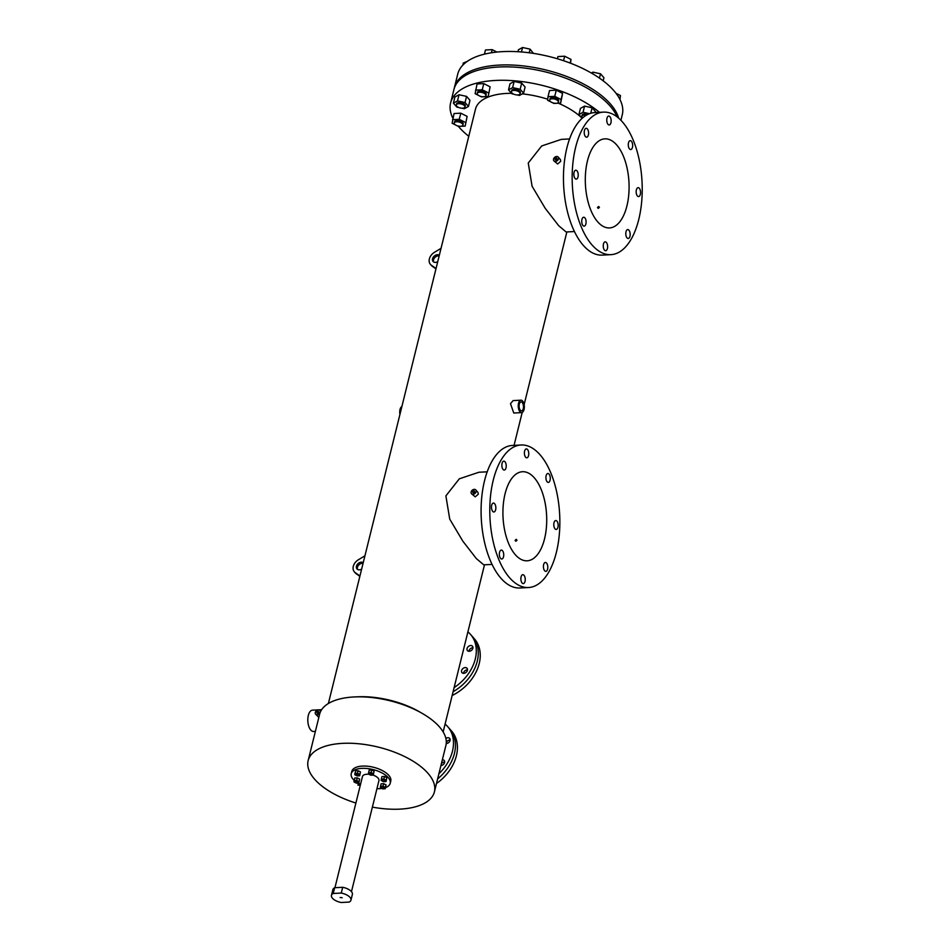<?xml version="1.0" encoding="UTF-8"?>
<svg xmlns="http://www.w3.org/2000/svg" width="950" height="950" viewBox="0 0 950 950"><rect width="100%" height="100%" fill="white"/><g stroke="black" fill="none" stroke-linecap="round" stroke-linejoin="round"><path stroke-width="1.43" d="M472.649 647.769A3.349 2.482 138.8 0 1 472.957 647.769A3.349 2.482 138.8 0 0 472.649 647.769A3.349 2.482 138.8 0 0 468.944 651.273A3.349 2.482 138.8 0 1 472.649 647.769M467.198 669.833A3.349 2.482 138.8 0 1 467.495 669.833A3.349 2.482 138.8 0 0 467.198 669.833A3.349 2.482 138.8 0 0 463.493 673.336A3.349 2.482 138.8 0 1 467.198 669.833M467.899 631.869A40.137 29.735 138.8 0 1 470.523 634.41L472.494 636.666A40.137 29.735 138.8 0 1 453.091 691.719A40.137 29.735 138.8 0 0 472.494 636.666L474.466 638.922A40.137 29.735 138.8 0 1 452.152 695.507M449.825 739.991A3.349 2.482 138.8 0 1 450.134 739.991A3.349 2.482 138.8 0 0 449.825 739.991A3.349 2.482 138.8 0 0 446.286 742.746A3.349 2.482 138.8 0 1 449.825 739.991M444.374 762.054A3.349 2.482 138.8 0 1 444.671 762.054A3.349 2.482 138.8 0 0 444.374 762.054A3.349 2.482 138.8 0 0 441.358 763.8A3.349 2.482 138.8 0 1 444.374 762.054M445.087 724.102A40.137 29.735 138.8 0 1 447.699 726.631L449.671 728.887A40.137 29.735 138.8 0 1 437.617 778.905A40.137 29.735 138.8 0 0 449.671 728.887L451.642 731.144A40.137 29.735 138.8 0 1 436.478 783.524M452.889 118.251A84.74 39.045 13.9 0 1 450.609 102.944L454.409 87.578A84.74 39.045 13.9 0 1 499.189 65.087A84.74 39.045 13.9 0 1 618.664 118.144A84.74 39.045 13.9 0 0 499.189 65.087A84.74 39.045 13.9 0 0 454.409 87.578L457.734 74.124A84.74 39.045 13.9 0 1 502.514 51.632A84.74 39.045 13.9 0 1 587.242 70.763A84.74 39.045 13.9 0 1 622.262 114.843L620.908 120.282M453.934 89.49A84.74 39.045 13.9 0 1 498.714 67.011A84.74 39.045 13.9 0 1 617.072 116.85A84.74 39.045 13.9 0 0 498.714 67.011A84.74 39.045 13.9 0 0 453.934 89.49M445.883 738.471A3.349 2.482 138.8 0 1 447.854 737.734A3.349 2.482 138.8 0 1 449.659 738.423A3.349 2.482 138.8 0 1 449.588 741.546A3.349 2.482 138.8 0 1 446.429 743.506A3.349 2.482 138.8 0 1 446.227 743.506M442.344 759.798A3.349 2.482 138.8 0 1 442.391 759.798A3.349 2.482 138.8 0 1 444.196 760.475A3.349 2.482 138.8 0 1 444.125 763.598A3.349 2.482 138.8 0 1 440.966 765.557A3.349 2.482 138.8 0 1 440.919 765.569M470.678 645.513A3.349 2.482 138.8 0 1 472.483 646.19A3.349 2.482 138.8 0 1 472.411 649.313A3.349 2.482 138.8 0 1 469.253 651.273A3.349 2.482 138.8 0 1 467.447 650.596A3.349 2.482 138.8 0 1 467.519 647.472A3.349 2.482 138.8 0 1 470.678 645.513M465.215 667.577A3.349 2.482 138.8 0 1 467.02 668.254A3.349 2.482 138.8 0 1 466.949 671.377A3.349 2.482 138.8 0 1 463.79 673.336A3.349 2.482 138.8 0 1 461.985 672.659A3.349 2.482 138.8 0 1 462.056 669.536A3.349 2.482 138.8 0 1 465.215 667.577M632.451 147.357A4.465 2.185 87 0 0 632.261 142.833A4.465 2.185 87 0 0 630.242 140.648A4.465 2.185 87 0 0 628.496 142.844A4.465 2.185 87 0 0 628.686 147.357A4.465 2.185 87 0 0 630.705 149.554A4.465 2.185 87 0 0 632.451 147.357M607.406 248.544A4.465 2.185 87 0 0 607.216 244.019A4.465 2.185 87 0 0 605.197 241.834A4.465 2.185 87 0 0 603.464 244.031A4.465 2.185 87 0 0 603.642 248.544A4.465 2.185 87 0 0 605.661 250.741A4.465 2.185 87 0 0 607.406 248.544M629.957 236.289A4.465 2.185 87 0 0 629.767 231.776A4.465 2.185 87 0 0 627.748 229.579A4.465 2.185 87 0 0 626.002 231.788A4.465 2.185 87 0 0 626.193 236.301A4.465 2.185 87 0 0 628.211 238.486A4.465 2.185 87 0 0 629.957 236.289M640.324 194.382A4.465 2.185 87 0 0 640.146 189.857A4.465 2.185 87 0 0 638.115 187.672A4.465 2.185 87 0 0 636.381 189.869A4.465 2.185 87 0 0 636.559 194.394A4.465 2.185 87 0 0 638.59 196.579A4.465 2.185 87 0 0 640.324 194.382M585.889 223.951A4.465 2.185 87 0 0 585.711 219.426A4.465 2.185 87 0 0 583.68 217.241A4.465 2.185 87 0 0 581.946 219.438A4.465 2.185 87 0 0 582.124 223.951A4.465 2.185 87 0 0 584.155 226.148A4.465 2.185 87 0 0 585.889 223.951M578.004 176.914A4.465 2.185 87 0 0 577.826 172.401A4.465 2.185 87 0 0 575.807 170.204A4.465 2.185 87 0 0 574.061 172.413A4.465 2.185 87 0 0 574.251 176.926A4.465 2.185 87 0 0 576.27 179.123A4.465 2.185 87 0 0 578.004 176.914M588.383 135.007A4.465 2.185 87 0 0 588.192 130.482A4.465 2.185 87 0 0 586.174 128.298A4.465 2.185 87 0 0 584.44 130.494A4.465 2.185 87 0 0 584.618 135.019A4.465 2.185 87 0 0 586.637 137.204A4.465 2.185 87 0 0 588.383 135.007M610.933 122.764A4.465 2.185 87 0 0 610.743 118.239A4.465 2.185 87 0 0 608.724 116.054A4.465 2.185 87 0 0 606.979 118.251A4.465 2.185 87 0 0 607.169 122.764A4.465 2.185 87 0 0 609.188 124.961A4.465 2.185 87 0 0 610.933 122.764M528.556 455.62A4.465 2.185 87 0 0 528.366 451.108A4.465 2.185 87 0 0 526.347 448.911A4.465 2.185 87 0 0 524.614 451.108A4.465 2.185 87 0 0 524.792 455.632A4.465 2.185 87 0 0 526.811 457.817A4.465 2.185 87 0 0 528.556 455.62M506.006 467.863A4.465 2.185 87 0 0 505.827 463.351A4.465 2.185 87 0 0 503.797 461.154A4.465 2.185 87 0 0 502.063 463.363A4.465 2.185 87 0 0 502.241 467.875A4.465 2.185 87 0 0 504.272 470.072A4.465 2.185 87 0 0 506.006 467.863M495.639 509.782A4.465 2.185 87 0 0 495.449 505.258A4.465 2.185 87 0 0 493.43 503.072A4.465 2.185 87 0 0 491.684 505.269A4.465 2.185 87 0 0 491.874 509.794A4.465 2.185 87 0 0 493.893 511.979A4.465 2.185 87 0 0 495.639 509.782M503.512 556.807A4.465 2.185 87 0 0 503.334 552.294A4.465 2.185 87 0 0 501.303 550.097A4.465 2.185 87 0 0 499.569 552.294A4.465 2.185 87 0 0 499.747 556.819A4.465 2.185 87 0 0 501.778 559.004A4.465 2.185 87 0 0 503.512 556.807M525.029 581.4A4.465 2.185 87 0 0 524.851 576.888A4.465 2.185 87 0 0 522.821 574.691A4.465 2.185 87 0 0 521.087 576.888A4.465 2.185 87 0 0 521.265 581.412A4.465 2.185 87 0 0 523.296 583.597A4.465 2.185 87 0 0 525.029 581.4M547.58 569.157A4.465 2.185 87 0 0 547.39 564.633A4.465 2.185 87 0 0 545.371 562.447A4.465 2.185 87 0 0 543.638 564.644A4.465 2.185 87 0 0 543.816 569.169A4.465 2.185 87 0 0 545.834 571.354A4.465 2.185 87 0 0 547.58 569.157M557.947 527.238A4.465 2.185 87 0 0 557.769 522.726A4.465 2.185 87 0 0 555.738 520.529A4.465 2.185 87 0 0 554.004 522.737A4.465 2.185 87 0 0 554.183 527.25A4.465 2.185 87 0 0 556.213 529.447A4.465 2.185 87 0 0 557.947 527.238M550.074 480.213A4.465 2.185 87 0 0 549.884 475.701A4.465 2.185 87 0 0 547.865 473.504A4.465 2.185 87 0 0 546.119 475.701A4.465 2.185 87 0 0 546.309 480.225A4.465 2.185 87 0 0 548.328 482.41A4.465 2.185 87 0 0 550.074 480.213M556.379 552.33A71.369 34.889 -93 0 1 528.568 587.528A71.369 34.889 -93 0 1 496.185 552.472A71.369 34.889 -93 0 1 493.252 480.178A71.369 34.889 -93 0 1 521.075 444.992A71.369 34.889 -93 0 1 553.458 480.035A71.369 34.889 -93 0 1 556.379 552.33M528.568 587.528L519.864 587.979A71.369 34.889 -93 0 1 487.481 552.936A71.369 34.889 -93 0 1 484.559 480.641A71.369 34.889 -93 0 1 512.371 445.455L521.075 444.992M638.756 219.474A71.369 34.889 -93 0 1 610.945 254.659A71.369 34.889 -93 0 1 578.562 219.616A71.369 34.889 -93 0 1 575.629 147.321A71.369 34.889 -93 0 1 603.452 112.124A71.369 34.889 -93 0 1 635.823 147.179A71.369 34.889 -93 0 1 638.756 219.474M610.945 254.659L602.241 255.111A71.369 34.889 -93 0 1 569.857 220.067A71.369 34.889 -93 0 1 566.924 147.773A71.369 34.889 -93 0 1 594.747 112.587L603.452 112.124M361.641 569.121A4.465 3.301 138.8 0 1 359.397 569.834A4.465 3.301 138.8 0 1 356.986 568.931A4.465 3.301 138.8 0 1 357.081 564.763A4.465 3.301 138.8 0 1 361.297 562.151A4.465 3.301 138.8 0 1 363.244 562.649M357.568 569.418A4.465 3.301 138.8 0 1 358.352 565.487A4.465 3.301 138.8 0 1 362.282 563.279A4.465 3.301 138.8 0 1 363.078 563.314M437.736 261.666A4.465 3.301 138.8 0 1 435.48 262.39A4.465 3.301 138.8 0 1 433.081 261.476A4.465 3.301 138.8 0 1 433.176 257.319A4.465 3.301 138.8 0 1 437.38 254.707A4.465 3.301 138.8 0 1 439.339 255.206M433.651 261.962A4.465 3.301 138.8 0 1 434.447 258.032A4.465 3.301 138.8 0 1 438.366 255.823A4.465 3.301 138.8 0 1 439.173 255.871M318.036 711.348A1.116 0.831 138.8 0 1 317.561 713.272A1.116 0.831 138.8 0 1 318.036 711.348M473.872 490.865A1.116 0.831 138.8 0 1 473.397 492.789A1.116 0.831 138.8 0 1 473.872 490.865M517.014 540.253L516.278 539.339L515.078 540.36L515.803 541.263L517.014 540.253L516.278 539.339M556.284 157.997A1.116 0.831 138.8 0 1 555.809 159.921A1.116 0.831 138.8 0 1 556.284 157.997M599.426 207.385L598.69 206.471L597.479 207.492L598.215 208.394L599.426 207.385L598.69 206.471M519.317 404.142A4.465 2.185 -93 0 1 521.063 401.945A4.465 2.185 -93 0 1 523.082 404.13A4.465 2.185 -93 0 1 523.272 408.654A4.465 2.185 -93 0 1 521.526 410.851A4.465 2.185 -93 0 1 519.508 408.666A4.465 2.185 -93 0 1 519.317 404.142M626.917 205.948A44.603 21.802 87 0 0 625.088 160.752A44.603 21.802 87 0 0 604.853 138.854A44.603 21.802 87 0 0 587.468 160.847A44.603 21.802 87 0 0 589.297 206.031A44.603 21.802 87 0 0 609.532 227.929A44.603 21.802 87 0 0 626.917 205.948M544.552 538.804A44.603 21.802 87 0 0 542.711 493.62A44.603 21.802 87 0 0 522.476 471.723A44.603 21.802 87 0 0 505.091 493.703A44.603 21.802 87 0 0 506.92 538.899A44.603 21.802 87 0 0 527.167 560.797A44.603 21.802 87 0 0 544.552 538.804M318.844 717.404L315.637 714.198A2.874 2.126 138.8 0 1 315.709 711.526A2.874 2.126 138.8 0 1 318.416 709.84A2.874 2.126 138.8 0 1 319.96 710.422A2.874 2.126 138.8 0 1 320.304 712.203M320.043 712.856A2.874 2.126 138.8 0 1 317.193 714.792A2.874 2.126 138.8 0 1 315.637 714.198M475.796 489.939L477.992 492.456L478.313 494.19L475.238 496.838L471.473 493.715A2.874 2.126 138.8 0 1 471.532 491.031A2.874 2.126 138.8 0 1 474.24 489.357A2.874 2.126 138.8 0 1 475.796 489.939A2.874 2.126 138.8 0 1 475.736 492.611A2.874 2.126 138.8 0 1 473.017 494.297A2.874 2.126 138.8 0 1 471.473 493.715M558.208 157.071L560.405 159.588L560.726 161.322L557.65 163.97L553.886 160.847A2.874 2.126 138.8 0 1 553.945 158.175A2.874 2.126 138.8 0 1 556.653 156.489A2.874 2.126 138.8 0 1 558.208 157.071A2.874 2.126 138.8 0 1 558.137 159.754A2.874 2.126 138.8 0 1 555.429 161.429A2.874 2.126 138.8 0 1 553.886 160.847M524.032 409.545A6.211 3.04 -93 0 1 521.609 412.609A6.211 3.04 -93 0 1 518.795 409.557A6.211 3.04 -93 0 1 518.534 403.263A6.211 3.04 -93 0 1 520.956 400.188A6.211 3.04 -93 0 1 523.783 403.239A6.211 3.04 -93 0 1 524.032 409.545M521.609 412.609L513.772 413.024L510.494 403.679L513.119 400.603L520.956 400.188M399.938 414.414A6.211 3.04 -93 0 1 400.021 409.486A6.211 3.04 -93 0 1 401.874 406.564M468.777 136.266A84.74 39.045 13.9 0 1 458.363 126.397M450.609 102.944A84.74 39.045 13.9 0 1 495.389 80.453A84.74 39.045 13.9 0 1 599.426 112.337M561.296 139.389L541.69 145.956L528.247 163.032L532.095 186.259L545.181 208.276L558.707 225.708L566.117 231.978L574.441 231.539M478.931 472.245L459.325 478.812L445.883 495.888L449.73 519.116L462.816 541.132L476.342 558.576L483.752 564.834L492.064 564.407M315.388 731.381L313.607 731.476A10.676 5.225 -93 0 1 310.769 730.016A10.676 5.225 -93 0 1 307.883 718.153A10.676 5.225 -93 0 1 312.491 710.161L318.25 709.852M355.894 803.035A65.039 29.961 13.9 0 1 308.144 760.617L319.628 714.222A65.039 29.961 13.9 0 1 353.994 696.956A65.039 29.961 13.9 0 1 354.944 696.92L358.245 696.778A59.114 27.229 13.9 0 1 419.864 712.025L422.726 713.688A65.039 29.961 13.9 0 1 445.894 745.465L434.411 791.861A65.039 29.961 13.9 0 1 400.045 809.127A65.039 29.961 13.9 0 1 372.388 807.12M354.944 696.92A65.039 29.961 13.9 0 1 422.726 713.688M308.144 760.617A65.039 29.961 13.9 0 1 342.511 743.363A65.039 29.961 13.9 0 1 407.538 758.041A65.039 29.961 13.9 0 1 434.411 791.861M328.379 703.511L475.499 109.107A59.09 27.229 13.9 0 1 506.73 93.421A59.09 27.229 13.9 0 1 511.504 93.302M522.298 93.872A59.09 27.229 13.9 0 1 547.722 99.228M558.374 103.218A59.09 27.229 13.9 0 1 582.16 118.287L578.93 114.522L580.45 108.371L584.571 106.115L592.111 107.766L595.531 111.673L595.306 112.563M515.078 540.36L515.803 541.263M597.479 207.492L598.215 208.394M435.955 268.897L432.001 266.071A8.918 6.602 138.8 0 1 431.419 265.513L430.433 264.385A8.918 6.602 138.8 0 1 434.091 252.546L441.037 248.33M436.038 268.541L431.015 264.943A8.918 6.602 138.8 0 1 430.433 264.385M432.001 266.071L431.015 264.943M359.86 576.341L355.918 573.527A8.918 6.602 138.8 0 1 355.336 572.957L354.35 571.829A8.918 6.602 138.8 0 1 357.996 560.001L364.942 555.786M359.943 575.985L354.932 572.399A8.918 6.602 138.8 0 1 354.35 571.829M355.918 573.527L354.932 572.399M470.523 634.41A40.137 29.735 138.8 0 1 454.1 687.634M447.699 726.631A40.137 29.735 138.8 0 1 438.888 773.787M342.178 897.726L340.124 897.512L342.178 897.726M342.689 887.288A10.034 4.619 13.9 0 1 352.379 894.425L350.942 900.196A10.034 4.619 13.9 0 1 349.161 902.072L341.133 902.5A10.034 4.619 13.9 0 1 331.455 895.363A10.034 4.619 13.9 0 1 333.248 893.475L334.673 887.716L342.689 887.288L341.264 893.059A10.034 4.619 13.9 0 1 350.942 900.196M341.264 893.059L333.248 893.475M331.455 895.363L332.88 889.604A10.034 4.619 13.9 0 1 334.673 887.716M355.668 781.268A1.674 0.772 -166.1 0 0 354.777 781.719A1.674 0.772 -166.1 0 0 355.466 782.586A1.674 0.772 -166.1 0 0 357.141 782.966A1.674 0.772 -166.1 0 0 358.031 782.515A1.674 0.772 -166.1 0 0 357.331 781.648A1.674 0.772 -166.1 0 0 355.668 781.268M358.019 782.337A1.674 0.772 -166.1 0 0 358.114 782.171A1.674 0.772 -166.1 0 0 357.426 781.304A1.674 0.772 -166.1 0 0 355.751 780.924A1.674 0.772 -166.1 0 0 354.861 781.363A1.674 0.772 -166.1 0 0 354.861 781.553M356.488 774.084A1.674 0.772 -166.1 0 0 355.597 774.523A1.674 0.772 -166.1 0 0 356.286 775.39A1.674 0.772 -166.1 0 0 357.96 775.77A1.674 0.772 -166.1 0 0 358.851 775.331A1.674 0.772 -166.1 0 0 358.15 774.452A1.674 0.772 -166.1 0 0 356.488 774.084M358.851 775.141A1.674 0.772 -166.1 0 0 358.934 774.974A1.674 0.772 -166.1 0 0 358.245 774.107A1.674 0.772 -166.1 0 0 356.571 773.727A1.674 0.772 -166.1 0 0 355.68 774.179A1.674 0.772 -166.1 0 0 355.68 774.357M382.043 787.028A1.674 0.772 -166.1 0 0 381.152 787.479A1.674 0.772 -166.1 0 0 381.853 788.346A1.674 0.772 -166.1 0 0 383.515 788.726A1.674 0.772 -166.1 0 0 384.406 788.286A1.674 0.772 -166.1 0 0 383.717 787.408A1.674 0.772 -166.1 0 0 382.043 787.028M384.406 788.096A1.674 0.772 -166.1 0 0 384.489 787.93A1.674 0.772 -166.1 0 0 383.8 787.063A1.674 0.772 -166.1 0 0 382.126 786.683A1.674 0.772 -166.1 0 0 381.247 787.134A1.674 0.772 -166.1 0 0 381.247 787.312M382.862 779.843A1.674 0.772 -166.1 0 0 381.983 780.283A1.674 0.772 -166.1 0 0 382.672 781.149A1.674 0.772 -166.1 0 0 384.346 781.529A1.674 0.772 -166.1 0 0 385.225 781.09A1.674 0.772 -166.1 0 0 384.536 780.223A1.674 0.772 -166.1 0 0 382.862 779.843M385.225 780.9A1.674 0.772 -166.1 0 0 385.308 780.746A1.674 0.772 -166.1 0 0 384.619 779.867A1.674 0.772 -166.1 0 0 382.945 779.499A1.674 0.772 -166.1 0 0 382.066 779.938A1.674 0.772 -166.1 0 0 382.066 780.128M370.084 773.359A1.674 0.772 -166.1 0 0 369.194 773.811A1.674 0.772 -166.1 0 0 369.894 774.678A1.674 0.772 -166.1 0 0 371.557 775.057A1.674 0.772 -166.1 0 0 372.447 774.606A1.674 0.772 -166.1 0 0 371.759 773.739A1.674 0.772 -166.1 0 0 370.084 773.359M372.447 774.428A1.674 0.772 -166.1 0 0 372.531 774.262A1.674 0.772 -166.1 0 0 371.842 773.395A1.674 0.772 -166.1 0 0 370.168 773.015A1.674 0.772 -166.1 0 0 369.289 773.466A1.674 0.772 -166.1 0 0 369.289 773.644M358.221 784.973L358.186 784.379M360.192 785.686L359.421 784.023L360.751 783.418M381.888 788.453A20.069 9.251 13.9 0 1 379.596 788.666A20.069 9.251 13.9 0 1 376.948 788.69M359.361 784.059A20.069 9.251 13.9 0 1 357.604 783.038M354.16 780.401A20.069 9.251 13.9 0 1 351.227 773.692A20.069 9.251 13.9 0 1 361.831 768.372A20.069 9.251 13.9 0 1 381.912 772.896A20.069 9.251 13.9 0 1 390.201 783.346A20.069 9.251 13.9 0 1 385.522 787.574M351.227 773.692L351.797 771.424A20.069 9.251 13.9 0 1 362.401 766.092A20.069 9.251 13.9 0 1 382.47 770.628A20.069 9.251 13.9 0 1 390.771 781.066L390.201 783.346M334.946 887.704L362.473 776.482A8.491 3.907 13.9 0 1 366.961 774.226A8.491 3.907 13.9 0 1 368.909 774.262M385.237 788.738L386.021 784.866L383.646 783.667L381.128 783.797L380.499 786.327L380.344 787.669L382.719 788.868L385.237 788.738L385.391 787.396L383.016 786.196L380.499 786.327M373.279 775.069L374.062 771.198L371.688 769.987L369.158 770.129L368.386 774.001L370.761 775.2L373.279 775.069L373.433 773.727L371.058 772.528L368.541 772.659M358.863 782.978L359.634 779.107L357.271 777.896L354.742 778.038L353.97 781.898L356.333 783.109L358.863 782.978L359.017 781.636L356.642 780.437L354.113 780.568M372.923 775.081A8.491 3.907 13.9 0 1 378.955 780.556L351.464 891.658M359.682 775.782L360.454 771.911L358.091 770.711L355.561 770.842L354.789 774.713L357.152 775.913L359.682 775.782L359.836 774.44L357.461 773.241L354.932 773.371M386.056 781.541L386.84 777.67L384.465 776.471L381.947 776.601L381.318 779.143L381.164 780.472L383.539 781.672L386.056 781.541L386.211 780.211L383.836 779.012L381.318 779.143M359.017 781.636L359.634 779.107M356.642 780.437L357.271 777.896M359.836 774.44L360.454 771.911M357.461 773.241L358.091 770.711M373.433 773.727L374.062 771.198M371.058 772.528L371.688 769.987M383.836 779.012L384.465 776.471M386.211 780.211L386.84 777.67M383.016 786.196L383.646 783.667M385.391 787.396L386.021 784.866M458.814 121.98A4.465 2.054 -166.1 0 0 454.242 122.966A4.465 2.054 -166.1 0 0 458.339 126.089A4.465 2.054 -166.1 0 0 462.899 125.103A4.465 2.054 -166.1 0 0 458.814 121.98M462.899 125.103L463.196 123.951A4.465 2.054 -166.1 0 0 459.099 120.828A4.465 2.054 -166.1 0 0 454.527 121.814L454.242 122.966M456.926 125.661L458.458 126.445L465.179 126.089L467.115 116.375L460.786 113.169L454.064 113.525L452.129 123.239L455.549 124.972M465.179 126.089L467.115 116.375M465.595 122.526L459.266 119.32L460.786 113.169M459.266 119.32L452.532 119.676M463.018 104.654A4.465 2.054 -166.1 0 0 456.309 104.88A4.465 2.054 -166.1 0 0 458.256 107.255A4.465 2.054 -166.1 0 0 464.966 107.029A4.465 2.054 -166.1 0 0 463.018 104.654M464.966 107.029L465.251 105.866A4.465 2.054 -166.1 0 0 463.303 103.491A4.465 2.054 -166.1 0 0 456.594 103.728L456.309 104.88M467.281 61.382L463.315 63.032L462.781 65.206M462.104 108.217L464.336 108.704L468.457 106.448L469.977 100.296L466.569 96.389L459.028 94.739L454.907 97.007L453.387 103.146L456.808 107.053L458.731 107.481M468.457 106.448L465.049 102.541L466.569 96.389M465.049 102.541L457.508 100.89L459.028 94.739M457.508 100.89L453.387 103.146M485.45 94.276A4.465 2.054 -166.1 0 0 480.795 92.257A4.465 2.054 -166.1 0 0 477.244 93.409A4.465 2.054 -166.1 0 0 477.684 94.679A4.465 2.054 -166.1 0 0 482.339 96.698A4.465 2.054 -166.1 0 0 485.901 95.546A4.465 2.054 -166.1 0 0 485.45 94.276M485.901 95.546L486.186 94.394A4.465 2.054 -166.1 0 0 485.735 93.112A4.465 2.054 -166.1 0 0 481.08 91.105A4.465 2.054 -166.1 0 0 477.529 92.245L477.244 93.409M491.411 52.772L492.183 49.649L485.462 49.994L484.429 54.162M492.183 49.649L496.957 52.06M479.928 96.104L481.448 96.876L488.181 96.52L490.105 86.818L483.787 83.612L477.054 83.968L475.131 93.67L478.539 95.404M488.181 96.52L490.105 86.818M488.585 92.969L482.256 89.763L483.787 83.612M482.256 89.763L475.534 90.119M520.113 93.623A4.465 2.054 -166.1 0 0 516.123 90.654A4.465 2.054 -166.1 0 0 511.433 91.604A4.465 2.054 -166.1 0 0 511.409 91.722A4.465 2.054 -166.1 0 0 515.399 94.703A4.465 2.054 -166.1 0 0 520.089 93.753A4.465 2.054 -166.1 0 0 520.113 93.623M520.339 92.708A4.465 2.054 -166.1 0 0 520.374 92.589A4.465 2.054 -166.1 0 0 520.398 92.471A4.465 2.054 -166.1 0 0 516.408 89.502A4.465 2.054 -166.1 0 0 511.718 90.452A4.465 2.054 -166.1 0 0 511.694 90.571M517.952 51.728L518.439 49.756L522.559 47.5L521.455 51.965M522.559 47.5L530.1 49.151L529.197 52.784M530.1 49.151L533.425 53.39M517.227 94.941L519.46 95.427L523.581 93.171L520.173 89.264L512.632 87.614L508.511 89.87L511.931 93.777L513.855 94.204M523.581 93.171L525.101 87.02L521.692 83.113L514.152 81.462L510.031 83.731L508.511 89.87M520.173 89.264L521.692 83.113M512.632 87.614L514.152 81.462M557.697 102.897A4.465 2.054 -166.1 0 0 558.386 102.113A4.465 2.054 -166.1 0 0 555.524 99.346A4.465 2.054 -166.1 0 0 550.406 99.192A4.465 2.054 -166.1 0 0 549.717 99.976A4.465 2.054 -166.1 0 0 552.579 102.742A4.465 2.054 -166.1 0 0 557.697 102.897M558.386 102.113L558.671 100.961A4.465 2.054 -166.1 0 0 555.809 98.194A4.465 2.054 -166.1 0 0 550.691 98.04A4.465 2.054 -166.1 0 0 550.003 98.812L549.717 99.976M557.401 58.757L557.947 56.561L564.668 56.216L563.564 60.705M564.668 56.216L570.997 59.411L570.095 63.044M570.997 59.411L570.534 63.211M552.401 102.671L553.933 103.443L560.666 103.087L561.07 99.536L554.741 96.33L548.019 96.686L547.604 100.237L551.024 101.971M560.666 103.087L562.59 93.385L556.261 90.179L549.539 90.535L548.019 96.686M561.07 99.536L562.59 93.385M554.741 96.33L556.261 90.179M586.269 115.247A4.465 2.054 -166.1 0 0 584.214 115.069A4.465 2.054 -166.1 0 0 581.851 116.256A4.465 2.054 -166.1 0 0 582.635 117.871M587.789 114.427A4.465 2.054 -166.1 0 0 584.499 113.917A4.465 2.054 -166.1 0 0 582.136 115.104L581.851 116.256M591.375 73.031L592.978 72.153L600.519 73.791L599.45 78.114M592.978 72.153L592.586 73.744M600.519 73.791L603.927 77.698L603.167 80.809M590.746 113.276L592.111 107.766M589.523 113.679L583.051 112.266L584.571 106.115M583.051 112.266L578.93 114.522M616.016 93.278L620.481 95.546L619.649 98.907M620.481 95.546L619.97 99.536M566.865 231.931L524.127 404.641M522.191 412.454L514.057 445.36M484.5 564.799L443.151 731.916M321.658 709.674L318.582 709.84M478.871 472.245L487.196 471.817M561.236 139.389L569.572 138.949M320.72 711.289L319.96 710.422M359.48 785.163L358.008 785.246M359.421 784.047L357.948 784.13M511.433 91.604L511.718 90.452M520.089 93.753L520.374 92.589"/></g></svg>
